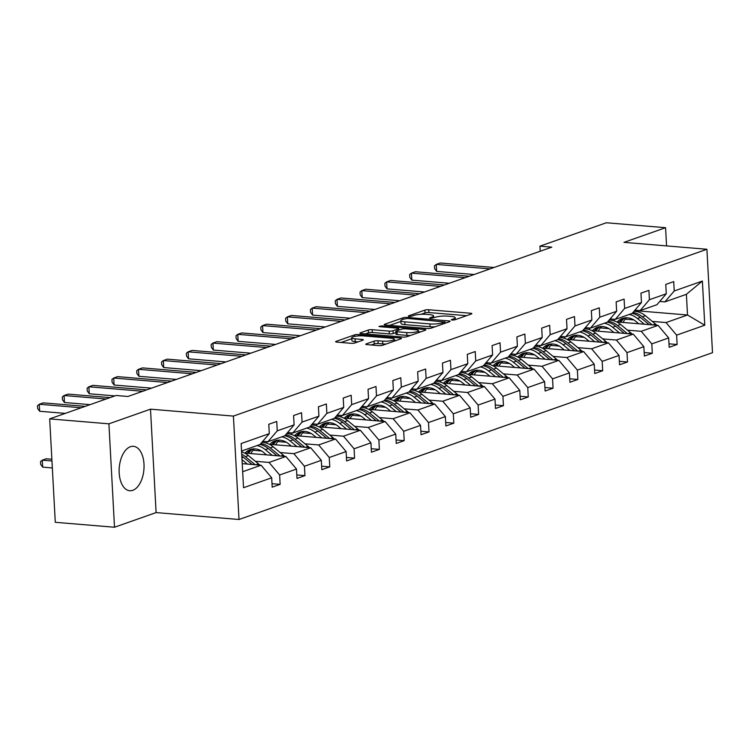<?xml version="1.0" encoding="UTF-8"?>
<svg xmlns="http://www.w3.org/2000/svg" width="750" height="750" viewBox="0 0 750 750"><rect width="100%" height="100%" fill="white"/><g stroke="black" fill="none" stroke-linecap="round" stroke-linejoin="round"><path stroke-width="1.12" d="M452.081 320.081L454.8 319.838L471.384 313.988A2.803 0.562 -3.1 0 0 471.863 313.65A2.803 0.562 -3.1 0 0 470.625 313.247L428.766 309.759A2.803 0.562 -3.1 0 0 424.884 310.116L408.291 315.956L408.825 316.472L411.553 316.228L413.7 315.469A8.972 1.809 -3.1 0 1 426.131 314.334L429.619 314.625A8.972 1.809 -3.1 0 1 433.584 315.9A8.972 1.809 -3.1 0 1 432.066 317.006L429.591 318L430.453 318.281L435.319 317.278A8.972 1.809 -3.1 0 1 447.759 316.134L451.247 316.425A8.972 1.809 -3.1 0 1 455.212 317.7A8.972 1.809 -3.1 0 1 453.694 318.806L451.209 319.809L452.081 320.081M132.769 490.322A22.284 12.366 94.8 0 0 144.047 466.837A22.284 12.366 94.8 0 0 133.444 446.316A22.284 12.366 94.8 0 0 130.406 446.728A22.284 12.366 94.8 0 0 119.128 470.212A22.284 12.366 94.8 0 0 129.731 490.734A22.284 12.366 94.8 0 0 132.769 490.322M366.244 343.894A2.803 0.562 -3.1 0 0 365.766 344.241A2.803 0.562 -3.1 0 0 367.003 344.634L378.75 345.619A2.803 0.562 -3.1 0 0 382.641 345.262L401.062 338.766A2.803 0.562 -3.1 0 0 401.531 338.428A2.803 0.562 -3.1 0 0 400.294 338.025L358.434 334.537A2.803 0.562 -3.1 0 0 354.553 334.894L336.131 341.381A2.803 0.562 -3.1 0 0 335.653 341.728A2.803 0.562 -3.1 0 0 336.891 342.122L351.075 343.303A2.803 0.562 -3.1 0 0 354.966 342.947L362.85 340.172A2.803 0.562 -3.1 0 0 363.328 339.825A2.803 0.562 -3.1 0 0 362.081 339.431L355.05 338.841A7.5 1.509 -3.1 0 1 351.731 337.781A7.5 1.509 -3.1 0 1 355.669 336.225A7.5 1.509 -3.1 0 1 363.403 335.897L390.956 338.203A7.5 1.509 -3.1 0 1 394.275 339.262A7.5 1.509 -3.1 0 1 390.347 340.819A7.5 1.509 -3.1 0 1 382.603 341.137L378.009 340.763A2.803 0.562 -3.1 0 0 374.128 341.119L366.244 343.894L366.281 344.531M150.497 409.172L108.909 423.825L49.678 418.884L55.284 522.3L114.506 527.241L156.103 512.587L239.016 519.497L233.409 416.091L150.497 409.172L156.103 512.587M666.562 245.906L665.578 227.7L623.981 242.353L706.903 249.272L233.409 416.091M665.578 227.7L606.347 222.759L539.944 246.159L540.225 251.222M49.678 418.884L116.081 395.484L127.931 396.478L551.794 247.144L539.944 246.159M427.303 328.509A2.803 0.562 -3.1 0 0 431.194 328.153L449.606 321.666A2.803 0.562 -3.1 0 0 450.084 321.319A2.803 0.562 -3.1 0 0 448.847 320.916L406.988 317.428A2.803 0.562 -3.1 0 0 403.106 317.784L384.684 324.272A2.803 0.562 -3.1 0 0 384.206 324.619A2.803 0.562 -3.1 0 0 385.444 325.022L427.303 328.509M425.334 330.216L406.913 336.703A2.803 0.562 -3.1 0 1 403.022 337.059L361.172 333.572A2.803 0.562 -3.1 0 1 359.934 333.169A2.803 0.562 -3.1 0 1 360.403 332.831L368.287 330.047A2.803 0.562 -3.1 0 1 372.178 329.691L389.147 331.106A2.803 0.562 -3.1 0 0 393.038 330.75L398.269 328.912A2.803 0.562 -3.1 0 0 398.747 328.566A2.803 0.562 -3.1 0 0 397.5 328.163L379.828 326.691L378.966 326.419L382.013 325.922L424.575 329.475A2.803 0.562 -3.1 0 1 425.812 329.869A2.803 0.562 -3.1 0 1 425.334 330.216M108.909 423.825L114.506 527.241M272.006 483.684L280.144 484.359L272.194 487.162L271.688 477.797L243.534 487.716L241.144 443.559L269.297 433.641L259.978 444.544L241.547 451.041M239.016 519.497L712.5 352.688L706.903 249.272M277.247 430.837L294.103 424.894L284.794 435.806L267.928 441.741L277.247 430.837L276.741 421.472L268.781 424.275L269.297 433.641M294.103 424.894L293.597 415.538L301.547 412.734L302.053 422.091L318.919 416.156L318.412 406.791L326.363 403.988L326.869 413.353L343.725 407.409L343.219 398.053L351.169 395.25L351.684 404.616L368.541 398.672L368.034 389.306L375.984 386.512L376.491 395.869L393.347 389.934L392.841 380.569L400.8 377.766L401.306 387.131L418.163 381.188L417.656 371.831L425.606 369.028L426.112 378.384L442.969 372.45L442.462 363.084L450.422 360.281L450.928 369.647L467.784 363.703L467.278 354.347L475.228 351.544L475.734 360.909L492.6 354.966L492.094 345.6L500.044 342.797L500.55 352.162L517.406 346.228L516.9 336.863L524.85 334.059L525.356 343.425L542.222 337.481L541.716 328.116L549.666 325.322L550.172 334.678L567.028 328.744L566.522 319.378L574.472 316.575L574.988 325.941L591.844 319.997L591.337 310.641L599.288 307.838L599.794 317.203L616.65 311.259L616.144 301.894L624.103 299.091L624.609 308.456L641.466 302.522L640.959 293.156L648.909 290.353L649.416 299.719L666.281 293.775L665.766 284.409L673.725 281.616L674.231 290.972L702.384 281.053L704.775 325.219L676.622 335.138L677.128 344.494L669.178 347.297L668.672 337.941L651.806 343.875L652.312 353.241L644.363 356.044L643.856 346.678L627 352.622L627.506 361.978L619.556 364.781L619.041 355.416L602.184 361.359L602.691 370.725L594.741 373.528L594.234 364.163L577.378 370.097L577.884 379.462L569.925 382.266L569.419 372.9L552.562 378.844L553.069 388.209L545.119 391.003L544.612 381.647L527.756 387.581L528.263 396.947L520.303 399.75L519.797 390.384L502.941 396.328L503.447 405.684L495.497 408.488L494.991 399.122L478.125 405.066L478.631 414.431L470.681 417.234L470.175 407.869L453.319 413.803L453.825 423.169L445.875 425.972L445.369 416.606L428.503 422.55L429.009 431.916L421.059 434.709L420.553 425.353L403.697 431.288L404.203 440.653L396.253 443.456L395.738 434.091L378.881 440.034L379.387 449.391L371.438 452.194L370.931 442.838L354.075 448.772L354.581 458.137L346.622 460.941L346.116 451.575L329.259 457.509L329.766 466.875L321.816 469.678L321.309 460.312L304.444 466.256L304.959 475.622L297 478.416L296.494 469.059L279.637 474.994L280.144 484.359M244.519 453.038L285.909 456.488L269.053 462.431L255.338 461.288M269.053 462.431L279.637 474.994M285.909 456.488L296.494 469.059M262.744 441.309L267.928 441.741M269.334 444.291L310.725 447.75L293.859 453.684L280.153 452.541M261.553 450.994L253.05 450.281M293.859 453.684L304.444 466.256M310.725 447.75L321.309 460.312M318.919 416.156L309.6 427.069L292.744 433.003L302.053 422.091M287.55 432.572L292.744 433.003M294.141 435.553L335.531 439.003L318.675 444.947L304.959 443.803M286.359 442.247L277.856 441.544M318.675 444.947L329.259 457.509M335.531 439.003L346.116 451.575M343.725 407.409L334.416 418.322L317.55 424.266L326.869 413.353M312.366 423.825L317.55 424.266M318.956 426.816L360.347 430.266L343.481 436.2L329.775 435.056M311.175 433.509L302.672 432.797M343.481 436.2L354.075 448.772M360.347 430.266L370.931 442.838M368.541 398.672L359.222 409.584L342.366 415.519L351.684 404.616M337.172 415.087L342.366 415.519M343.762 418.069L385.153 421.519L368.297 427.462L354.581 426.319M335.981 424.762L327.488 424.059M368.297 427.462L378.881 440.034M385.153 421.519L395.738 434.091M393.347 389.934L384.037 400.837L367.181 406.781L376.491 395.869M361.988 406.35L367.181 406.781M368.578 409.331L409.969 412.781L393.113 418.725L379.397 417.581M360.797 416.025L352.294 415.312M393.113 418.725L403.697 431.288M409.969 412.781L420.553 425.353M418.163 381.188L408.844 392.1L391.988 398.034L401.306 387.131M386.794 397.603L391.988 398.034M393.384 400.584L434.775 404.044L417.919 409.978L404.213 408.834M385.603 407.288L377.109 406.575M417.919 409.978L428.503 422.55M434.775 404.044L445.369 416.606M442.969 372.45L433.659 383.353L416.803 389.297L426.112 378.384M411.609 388.866L416.803 389.297M418.2 391.847L459.591 395.297L442.734 401.241L429.019 400.097M410.419 398.541L401.916 397.838M442.734 401.241L453.319 413.803M459.591 395.297L470.175 407.869M467.784 363.703L458.475 374.616L441.609 380.559L450.928 369.647M436.425 380.119L441.609 380.559M443.016 383.109L484.406 386.559L467.541 392.494L453.834 391.35M435.234 389.803L426.731 389.091M467.541 392.494L478.125 405.066M484.406 386.559L494.991 399.122M492.6 354.966L483.281 365.878L466.425 371.812L475.734 360.909M461.231 371.381L466.425 371.812M467.822 374.363L509.212 377.812L492.356 383.756L478.641 382.613M460.041 381.056L451.537 380.353M492.356 383.756L502.941 396.328M509.212 377.812L519.797 390.384M517.406 346.228L508.097 357.131L491.231 363.075L500.55 352.162M486.047 362.644L491.231 363.075M492.638 365.625L534.028 369.075L517.163 375.019L503.456 373.875M484.856 372.319L476.353 371.606M517.163 375.019L527.756 387.581M534.028 369.075L544.612 381.647M542.222 337.481L532.903 348.394L516.047 354.328L525.356 343.425M510.853 353.897L516.047 354.328M517.444 356.878L558.834 360.338L541.978 366.272L528.263 365.128M509.662 363.581L501.159 362.869M541.978 366.272L552.562 378.844M558.834 360.338L569.419 372.9M567.028 328.744L557.719 339.647L540.853 345.591L550.172 334.678M535.669 345.159L540.853 345.591M542.259 348.141L583.65 351.591L566.794 357.534L553.078 356.391M534.478 354.834L525.975 354.131M566.794 357.534L577.378 370.097M583.65 351.591L594.234 364.163M591.844 319.997L582.525 330.909L565.669 336.853L574.988 325.941M560.475 336.412L565.669 336.853M567.066 339.394L608.456 342.853L591.6 348.788L577.884 347.644M559.284 346.097L550.791 345.384M591.6 348.788L602.184 361.359M608.456 342.853L619.041 355.416M616.65 311.259L607.341 322.172L590.484 328.106L599.794 317.203M585.291 327.675L590.484 328.106M591.881 330.656L633.272 334.106L616.416 340.05L602.7 338.906M584.1 337.35L575.597 336.647M616.416 340.05L627 352.622M633.272 334.106L643.856 346.678M641.466 302.522L632.147 313.425L615.291 319.369L624.609 308.456M610.097 318.938L615.291 319.369M616.688 321.919L658.078 325.369L641.222 331.303L627.516 330.159M608.906 328.612L600.413 327.9M641.222 331.303L651.806 343.875M658.078 325.369L668.672 337.941M666.281 293.775L656.962 304.688L640.106 310.622L649.416 299.719M634.913 310.191L640.106 310.622M634.575 310.584L687.506 315L666.038 322.566L652.322 321.422M633.722 319.875L625.219 319.163M666.038 322.566L676.622 335.138M704.775 325.219L687.506 315L686.391 294.319L664.913 301.884L674.231 290.972M659.728 301.453L664.913 301.884M242.662 471.722L261.103 465.225L242.231 463.659M686.391 294.319L702.384 281.053M261.103 465.225L271.688 477.797M668.991 343.819L677.128 344.494M644.175 352.556L652.312 353.241M619.359 361.303L627.506 361.978M594.553 370.041L602.691 370.725M569.738 378.788L577.884 379.462M544.931 387.525L553.069 388.209M520.116 396.262L528.263 396.947M495.309 405.009L503.447 405.684M470.494 413.747L478.631 414.431M445.688 422.494L453.825 423.169M420.872 431.231L429.009 431.916M396.056 439.978L404.203 440.653M371.25 448.716L379.387 449.391M346.434 457.453L354.581 458.137M321.628 466.2L329.766 466.875M296.812 474.938L304.959 475.622M466.566 315.694L428.916 312.553A2.803 0.562 -3.1 0 0 425.034 312.909L421.125 314.288M400.903 321.412L389.653 325.369M444.637 321.994L407.362 318.412L402.375 319.462A8.972 1.809 -3.1 0 0 400.856 320.569A8.972 1.809 -3.1 0 0 404.822 321.844L429.938 323.934A8.972 1.809 -3.1 0 0 442.378 322.791L444.637 321.994L444.713 323.391M400.856 320.569L401.006 323.363A8.972 1.809 -3.1 0 0 404.972 324.637L404.822 321.844M435.103 326.775A8.972 1.809 -3.1 0 1 430.087 326.728L404.972 324.637M365.381 333.919L368.438 332.841L368.287 330.047M395.887 332.597L393.188 333.553A2.803 0.562 -3.1 0 1 389.306 333.9L372.328 332.484A2.803 0.562 -3.1 0 0 368.438 332.841M418.491 331.744L420.506 331.913M406.762 332.578A7.5 1.509 -3.1 0 0 414.506 332.25A7.5 1.509 -3.1 0 0 418.434 330.703A7.5 1.509 -3.1 0 0 415.116 329.634L405.413 328.828A2.803 0.562 -3.1 0 0 401.522 329.184L396.291 331.022A2.803 0.562 -3.1 0 0 395.822 331.369A2.803 0.562 -3.1 0 0 397.059 331.772L406.762 332.578L406.922 335.372A7.5 1.509 -3.1 0 0 410.512 335.438M395.822 331.369L395.972 334.163A2.803 0.562 -3.1 0 0 397.209 334.566L397.059 331.772M406.922 335.372L397.209 334.566M386.194 344.006A7.5 1.509 -3.1 0 1 382.753 343.941L378.169 343.556A2.803 0.562 -3.1 0 0 374.278 343.912L371.222 344.991M351.731 337.781L351.891 340.575A7.5 1.509 -3.1 0 0 355.2 341.634L355.05 338.841M358.022 341.869L355.2 341.634M351.788 338.709L341.109 342.478M396.234 340.472L394.331 340.312M656.681 325.247A7.575 6.112 -109.4 0 0 655.462 324.009L645.375 315.703A21.863 17.644 -109.4 0 0 633.947 311.316M626.653 317.766A18.141 14.644 -109.4 0 0 623.053 322.444M644.372 324.225L637.425 318.506A21.863 17.644 -109.4 0 0 629.231 314.456M614.85 319.331A21.863 17.644 -109.4 0 0 613.762 320.747M638.756 323.756L635.897 321.403A18.141 14.644 -109.4 0 0 622.425 318.441A18.141 14.644 -109.4 0 0 617.269 321.966M652.209 324.881L642.356 316.772A21.863 17.644 -109.4 0 0 632.934 312.516M620.719 322.247A18.141 14.644 70.6 0 1 624.984 317.85M632.194 313.378A21.863 17.644 70.6 0 1 640.444 317.447L649.172 324.628M623.972 318.009A18.141 14.644 -109.4 0 0 619.322 322.134M490.069 268.894L436.256 264.403L440.231 262.997L494.044 267.488M474.103 274.519L436.631 271.388L436.256 264.403L434.484 265.819L434.634 268.612L436.631 271.388M631.866 333.994A7.575 6.112 -109.4 0 0 630.647 332.747L620.569 324.45A21.863 17.644 -109.4 0 0 609.141 320.062M601.838 326.503A18.141 14.644 -109.4 0 0 598.247 331.191M619.556 332.963L612.609 327.253A21.863 17.644 -109.4 0 0 604.416 323.194M590.034 328.069A21.863 17.644 -109.4 0 0 588.947 329.494M613.941 332.494L611.091 330.15A18.141 14.644 -109.4 0 0 597.609 327.188A18.141 14.644 -109.4 0 0 592.453 330.703M627.394 333.619L617.541 325.509A21.863 17.644 -109.4 0 0 608.119 321.253M595.903 330.994A18.141 14.644 70.6 0 1 600.169 326.588M607.378 322.125A21.863 17.644 70.6 0 1 615.637 326.184L624.366 333.366M599.156 326.756A18.141 14.644 -109.4 0 0 594.506 330.872M607.059 342.731A7.575 6.112 -109.4 0 0 605.841 341.484L595.753 333.188A21.863 17.644 -109.4 0 0 584.325 328.8M577.031 335.25A18.141 14.644 -109.4 0 0 573.431 339.928M594.75 341.709L587.803 335.991A21.863 17.644 -109.4 0 0 579.6 331.941M565.228 336.816A21.863 17.644 -109.4 0 0 564.131 338.231M589.134 341.241L586.275 338.888A18.141 14.644 -109.4 0 0 572.803 335.925A18.141 14.644 -109.4 0 0 567.647 339.45M602.587 342.356L592.734 334.256A21.863 17.644 -109.4 0 0 583.312 330M571.097 339.731A18.141 14.644 70.6 0 1 575.363 335.334M582.572 330.863A21.863 17.644 70.6 0 1 590.822 334.922L599.55 342.103M574.35 335.494A18.141 14.644 -109.4 0 0 569.7 339.619M465.253 277.631L411.45 273.141L415.425 271.744L469.237 276.234M449.297 283.256L411.825 280.134L411.45 273.141L409.669 274.566L409.828 277.359L411.825 280.134M440.447 286.378L386.634 281.887L390.609 280.481L444.422 284.972M424.481 291.994L387.009 288.872L386.634 281.887L384.862 283.303L385.012 286.097L387.009 288.872M582.244 351.478A7.575 6.112 -109.4 0 0 581.025 350.231L570.938 341.934A21.863 17.644 -109.4 0 0 559.519 337.547M552.216 343.988A18.141 14.644 -109.4 0 0 548.625 348.675M569.934 350.447L562.987 344.728A21.863 17.644 -109.4 0 0 554.794 340.678M540.413 345.553A21.863 17.644 -109.4 0 0 539.325 346.969M564.319 349.978L561.469 347.625A18.141 14.644 -109.4 0 0 547.987 344.662A18.141 14.644 -109.4 0 0 542.831 348.188M577.772 351.103L567.919 342.994A21.863 17.644 -109.4 0 0 558.497 338.738M546.281 348.478A18.141 14.644 70.6 0 1 550.547 344.072M557.756 339.6A21.863 17.644 70.6 0 1 566.016 343.669L574.734 350.85M549.534 344.241A18.141 14.644 -109.4 0 0 544.884 348.356M415.631 295.116L361.819 290.625L365.803 289.228L419.616 293.719M399.675 300.741L362.203 297.609L361.819 290.625L360.047 292.05L360.197 294.844L362.203 297.609M557.428 360.216A7.575 6.112 -109.4 0 0 556.219 358.969L546.131 350.672A21.863 17.644 -109.4 0 0 534.703 346.284M527.409 352.734A18.141 14.644 -109.4 0 0 523.809 357.413M545.128 359.194L538.181 353.475A21.863 17.644 -109.4 0 0 529.978 349.425M515.606 354.291A21.863 17.644 -109.4 0 0 514.509 355.716M539.513 358.725L536.653 356.372A18.141 14.644 -109.4 0 0 523.172 353.409A18.141 14.644 -109.4 0 0 518.025 356.925M552.956 359.841L543.113 351.731A21.863 17.644 -109.4 0 0 533.681 347.475M521.475 357.216A18.141 14.644 70.6 0 1 525.741 352.809M532.941 348.347A21.863 17.644 70.6 0 1 541.2 352.406L549.928 359.587M524.719 352.978A18.141 14.644 -109.4 0 0 520.078 357.103M390.825 303.853L337.013 299.372L340.988 297.966L394.8 302.456M374.859 309.478L337.387 306.356L337.013 299.372L335.241 300.787L335.391 303.581L337.387 306.356M532.622 368.953A7.575 6.112 -109.4 0 0 531.403 367.716L521.316 359.409A21.863 17.644 -109.4 0 0 509.897 355.022M502.594 361.472A18.141 14.644 -109.4 0 0 499.003 366.15M520.312 367.931L513.366 362.213A21.863 17.644 -109.4 0 0 505.172 358.163M490.791 363.038A21.863 17.644 -109.4 0 0 489.703 364.453M514.697 367.462L511.838 365.109A18.141 14.644 -109.4 0 0 498.366 362.147A18.141 14.644 -109.4 0 0 493.209 365.672M528.15 368.588L518.297 360.478A21.863 17.644 -109.4 0 0 508.875 356.222M496.659 365.963A18.141 14.644 70.6 0 1 500.925 361.556M508.134 357.084A21.863 17.644 70.6 0 1 516.384 361.153L525.112 368.334M499.913 361.716A18.141 14.644 -109.4 0 0 495.262 365.841M366.009 312.6L312.197 308.109L316.172 306.713L369.984 311.194M350.044 318.225L312.581 315.094L312.197 308.109L310.425 309.525L310.575 312.319L312.581 315.094M507.806 377.7A7.575 6.112 -109.4 0 0 506.597 376.453L496.509 368.156A21.863 17.644 -109.4 0 0 485.081 363.769M477.787 370.209A18.141 14.644 -109.4 0 0 474.188 374.897M495.506 376.669L488.559 370.959A21.863 17.644 -109.4 0 0 480.356 366.9M465.984 371.775A21.863 17.644 -109.4 0 0 464.887 373.2M489.891 376.2L487.031 373.856A18.141 14.644 -109.4 0 0 473.55 370.894A18.141 14.644 -109.4 0 0 468.403 374.409M503.334 377.325L493.481 369.216A21.863 17.644 -109.4 0 0 484.059 364.959M471.853 374.7A18.141 14.644 70.6 0 1 476.119 370.294M483.319 365.831A21.863 17.644 70.6 0 1 491.578 369.891L500.306 377.072M475.097 370.463A18.141 14.644 -109.4 0 0 470.456 374.587M341.203 321.337L287.391 316.847L291.366 315.45L345.178 319.941M325.238 326.962L287.766 323.841L287.391 316.847L285.619 318.272L285.769 321.066L287.766 323.841M483 386.438A7.575 6.112 -109.4 0 0 481.781 385.191L471.694 376.894A21.863 17.644 -109.4 0 0 460.266 372.506M452.972 378.956A18.141 14.644 -109.4 0 0 449.381 383.634M470.691 385.416L463.744 379.697A21.863 17.644 -109.4 0 0 455.55 375.647M441.169 380.522A21.863 17.644 -109.4 0 0 440.081 381.938M465.075 384.947L462.216 382.594A18.141 14.644 -109.4 0 0 448.744 379.631A18.141 14.644 -109.4 0 0 443.588 383.156M478.528 386.072L468.675 377.963A21.863 17.644 -109.4 0 0 459.253 373.706M447.037 383.438A18.141 14.644 70.6 0 1 451.303 379.041M458.512 374.569A21.863 17.644 70.6 0 1 466.762 378.628L475.491 385.819M450.291 379.2A18.141 14.644 -109.4 0 0 445.641 383.325M316.388 330.084L262.575 325.594L266.55 324.188L320.363 328.678M300.422 335.709L262.959 332.578L262.575 325.594L260.803 327.009L260.953 329.803L262.959 332.578M458.184 395.184A7.575 6.112 -109.4 0 0 456.966 393.938L446.887 385.641A21.863 17.644 -109.4 0 0 435.459 381.253M428.166 387.694A18.141 14.644 -109.4 0 0 424.566 392.381M445.875 394.153L438.928 388.434A21.863 17.644 -109.4 0 0 430.734 384.384M416.363 389.259A21.863 17.644 -109.4 0 0 415.266 390.675M440.269 393.684L437.409 391.331A18.141 14.644 -109.4 0 0 423.928 388.369A18.141 14.644 -109.4 0 0 418.781 391.894M453.712 394.809L443.859 386.7A21.863 17.644 -109.4 0 0 434.438 382.444M422.222 392.184A18.141 14.644 70.6 0 1 426.488 387.778M433.697 383.306A21.863 17.644 70.6 0 1 441.956 387.375L450.684 394.556M425.475 387.947A18.141 14.644 -109.4 0 0 420.834 392.062M291.581 338.822L237.769 334.331L241.744 332.934L295.556 337.425M275.616 344.447L238.144 341.325L237.769 334.331L235.988 335.756L236.147 338.55L238.144 341.325M433.378 403.922A7.575 6.112 -109.4 0 0 432.159 402.675L422.072 394.378A21.863 17.644 -109.4 0 0 410.644 389.991M403.35 396.441A18.141 14.644 -109.4 0 0 399.75 401.119M421.069 402.9L414.122 397.181A21.863 17.644 -109.4 0 0 405.928 393.131M391.547 398.006A21.863 17.644 -109.4 0 0 390.459 399.422M415.453 402.431L412.594 400.078A18.141 14.644 -109.4 0 0 399.122 397.116A18.141 14.644 -109.4 0 0 393.966 400.631M428.906 403.547L419.053 395.447A21.863 17.644 -109.4 0 0 409.631 391.181M397.416 400.922A18.141 14.644 70.6 0 1 401.681 396.525M408.891 392.053A21.863 17.644 70.6 0 1 417.141 396.112L425.869 403.294M400.669 396.684A18.141 14.644 -109.4 0 0 396.019 400.809M408.562 412.669A7.575 6.112 -109.4 0 0 407.344 411.422L397.266 403.116A21.863 17.644 -109.4 0 0 385.837 398.738M378.534 405.178A18.141 14.644 -109.4 0 0 374.944 409.856M396.253 411.637L389.306 405.919A21.863 17.644 -109.4 0 0 381.112 401.869M366.731 406.744A21.863 17.644 -109.4 0 0 365.644 408.159M390.637 411.169L387.787 408.816A18.141 14.644 -109.4 0 0 374.306 405.853A18.141 14.644 -109.4 0 0 369.15 409.378M404.091 412.294L394.237 404.184A21.863 17.644 -109.4 0 0 384.816 399.928M372.6 409.669A18.141 14.644 70.6 0 1 376.866 405.262M384.075 400.791A21.863 17.644 70.6 0 1 392.334 404.859L401.062 412.041M375.853 405.422A18.141 14.644 -109.4 0 0 371.203 409.547M383.747 421.406A7.575 6.112 -109.4 0 0 382.538 420.159L372.45 411.863A21.863 17.644 -109.4 0 0 361.022 407.475M353.728 413.925A18.141 14.644 -109.4 0 0 350.128 418.603M371.447 420.375L364.5 414.666A21.863 17.644 -109.4 0 0 356.297 410.616M341.925 415.481A21.863 17.644 -109.4 0 0 340.828 416.906M365.831 419.906L362.972 417.562A18.141 14.644 -109.4 0 0 349.5 414.6A18.141 14.644 -109.4 0 0 344.344 418.116M379.284 421.031L369.431 412.922A21.863 17.644 -109.4 0 0 360.009 408.666M347.794 418.406A18.141 14.644 70.6 0 1 352.059 414M359.269 409.537A21.863 17.644 70.6 0 1 367.519 413.597L376.247 420.778M351.047 414.169A18.141 14.644 -109.4 0 0 346.397 418.294M358.941 430.144A7.575 6.112 -109.4 0 0 357.722 428.906L347.634 420.6A21.863 17.644 -109.4 0 0 336.216 416.212M328.912 422.662A18.141 14.644 -109.4 0 0 325.322 427.341M346.631 429.122L339.684 423.403A21.863 17.644 -109.4 0 0 331.491 419.353M317.109 424.228A21.863 17.644 -109.4 0 0 316.022 425.644M341.016 428.653L338.166 426.3A18.141 14.644 -109.4 0 0 324.684 423.337A18.141 14.644 -109.4 0 0 319.528 426.863M354.469 429.778L344.616 421.669A21.863 17.644 -109.4 0 0 335.194 417.413M322.978 427.144A18.141 14.644 70.6 0 1 327.244 422.747M334.453 418.275A21.863 17.644 70.6 0 1 342.712 422.344L351.431 429.525M326.231 422.906A18.141 14.644 -109.4 0 0 321.581 427.031M334.125 438.891A7.575 6.112 -109.4 0 0 332.916 437.644L322.828 429.347A21.863 17.644 -109.4 0 0 311.4 424.959M304.106 431.4A18.141 14.644 -109.4 0 0 300.506 436.088M321.825 437.859L314.878 432.141A21.863 17.644 -109.4 0 0 306.675 428.091M292.303 432.966A21.863 17.644 -109.4 0 0 291.206 434.381M316.209 437.391L313.35 435.047A18.141 14.644 -109.4 0 0 299.869 432.084A18.141 14.644 -109.4 0 0 294.722 435.6M329.653 438.516L319.809 430.406A21.863 17.644 -109.4 0 0 310.378 426.15M298.172 435.891A18.141 14.644 70.6 0 1 302.438 431.484M309.637 427.022A21.863 17.644 70.6 0 1 317.897 431.081L326.625 438.263M301.416 431.653A18.141 14.644 -109.4 0 0 296.775 435.769M309.319 447.628A7.575 6.112 -109.4 0 0 308.1 446.381L298.012 438.084A21.863 17.644 -109.4 0 0 286.594 433.697M279.291 440.147A18.141 14.644 -109.4 0 0 275.7 444.825M297.009 446.606L290.062 440.887A21.863 17.644 -109.4 0 0 281.869 436.837M267.488 441.713A21.863 17.644 -109.4 0 0 266.4 443.128M291.394 446.137L288.534 443.784A18.141 14.644 -109.4 0 0 275.062 440.822A18.141 14.644 -109.4 0 0 269.906 444.347M304.847 447.253L294.994 439.153A21.863 17.644 -109.4 0 0 285.572 434.887M273.356 444.628A18.141 14.644 70.6 0 1 277.622 440.231M284.831 435.759A21.863 17.644 70.6 0 1 293.081 439.819L301.809 447M276.609 440.391A18.141 14.644 -109.4 0 0 271.959 444.516M266.766 347.559L212.953 343.078L216.928 341.672L270.741 346.163M250.8 353.184L213.328 350.062L212.953 343.078L211.181 344.494L211.331 347.288L213.328 350.062M241.95 356.306L188.147 351.816L192.122 350.419L245.934 354.9M225.994 361.931L188.522 358.8L188.147 351.816L186.366 353.231L186.516 356.034L188.522 358.8M217.144 365.044L163.331 360.553L167.306 359.156L221.119 363.647M201.178 370.669L163.706 367.547L163.331 360.553L161.559 361.978L161.709 364.772L163.706 367.547M192.328 373.791L138.516 369.3L142.5 367.894L196.303 372.384M176.372 379.416L138.9 376.284L138.516 369.3L136.744 370.716L136.894 373.509L138.9 376.284M167.522 382.528L113.709 378.038L117.684 376.641L171.497 381.131M151.556 388.153L114.084 385.031L113.709 378.038L111.938 379.462L112.088 382.256L114.084 385.031M142.706 391.266L88.894 386.784L92.869 385.378L146.681 389.869M114.9 395.906L89.278 393.769L88.894 386.784L87.122 388.2L87.272 390.994L89.278 393.769M284.503 456.375A7.575 6.112 -109.4 0 0 283.294 455.128L273.206 446.822A21.863 17.644 -109.4 0 0 261.778 442.444M254.484 448.884A18.141 14.644 -109.4 0 0 250.884 453.562M272.203 455.344L265.256 449.625A21.863 17.644 -109.4 0 0 257.053 445.575M242.447 450.722A21.863 17.644 -109.4 0 0 241.594 451.866A21.863 17.644 -109.4 0 1 248.391 455.569L258.478 463.866A7.575 6.112 -109.4 0 1 259.697 465.113M266.588 454.875L263.728 452.522A18.141 14.644 -109.4 0 0 250.247 449.559A18.141 14.644 -109.4 0 0 245.1 453.084M280.031 456L270.178 447.891A21.863 17.644 -109.4 0 0 260.756 443.634M248.55 453.375A18.141 14.644 70.6 0 1 252.816 448.969M260.016 444.497A21.863 17.644 70.6 0 1 268.275 448.566L277.003 455.747M251.794 449.137A18.141 14.644 -109.4 0 0 247.153 453.253M106.05 399.019L64.088 395.522L68.062 394.125L110.025 397.622M90.084 404.644L64.463 402.506L64.088 395.522L62.316 396.938L62.466 399.741L64.463 402.506M247.387 464.081L242.016 459.666M255.225 464.738L245.372 456.628A21.863 17.644 -109.4 0 0 241.716 454.209M51.862 459.225L46.275 458.766L42.3 460.162L42.675 467.147L52.341 467.953M241.819 456.075A21.863 17.644 70.6 0 1 243.459 457.303L252.188 464.484M42.675 467.147L40.678 464.381L40.528 461.578L42.3 460.162L51.956 460.969M81.244 407.766L39.272 404.259L43.247 402.863L85.219 406.359M65.278 413.391L39.656 411.253L39.272 404.259L37.5 405.684L37.65 408.478L39.656 411.253M453.759 320.044L453.694 318.806M432.131 318.244L432.066 317.006M425.034 312.909L424.884 310.116M428.916 312.553L428.766 309.759M470.681 314.241L470.625 313.247M384.713 324.909L384.684 324.272M403.181 319.172L403.106 317.784M407.044 318.394L406.988 317.428M448.903 321.919L448.847 320.916M430.087 326.728L429.938 323.934M442.453 324.188L442.378 322.791M360.441 333.469L360.403 332.831M372.328 332.484L372.178 329.691M389.306 333.9L389.147 331.106M393.188 333.553L393.038 330.75M398.344 330.3L398.269 328.912M382.069 326.878L382.013 325.922M424.622 330.469L424.575 329.475M374.278 343.912L374.128 341.119M378.169 343.556L378.009 340.763M382.753 343.941L382.603 341.137M362.137 340.425L362.081 339.431M336.169 342.019L336.131 341.381M354.637 336.412L354.553 334.894M358.509 335.906L358.434 334.537M400.35 339.019L400.294 338.025M642.356 316.772L645.375 315.703M637.425 318.506L640.444 317.447M652.837 324.928L655.462 324.009M617.541 325.509L620.569 324.45M612.609 327.253L615.637 326.184M628.022 333.675L630.647 332.747M592.734 334.256L595.753 333.188M587.803 335.991L590.822 334.922M603.216 342.413L605.841 341.484M567.919 342.994L570.938 341.934M562.987 344.728L566.016 343.669M578.4 351.15L581.025 350.231M543.113 351.731L546.131 350.672M538.181 353.475L541.2 352.406M553.594 359.897L556.219 358.969M518.297 360.478L521.316 359.409M513.366 362.213L516.384 361.153M528.778 368.634L531.403 367.716M493.481 369.216L496.509 368.156M488.559 370.959L491.578 369.891M503.972 377.381L506.597 376.453M468.675 377.963L471.694 376.894M463.744 379.697L466.762 378.628M479.156 386.119L481.781 385.191M443.859 386.7L446.887 385.641M438.928 388.434L441.956 387.375M454.341 394.866L456.966 393.938M419.053 395.447L422.072 394.378M414.122 397.181L417.141 396.112M429.534 403.603L432.159 402.675M394.237 404.184L397.266 403.116M389.306 405.919L392.334 404.859M404.719 412.341L407.344 411.422M369.431 412.922L372.45 411.863M364.5 414.666L367.519 413.597M379.913 421.088L382.538 420.159M344.616 421.669L347.634 420.6M339.684 423.403L342.712 422.344M355.097 429.825L357.722 428.906M319.809 430.406L322.828 429.347M314.878 432.141L317.897 431.081M330.291 438.572L332.916 437.644M294.994 439.153L298.012 438.084M290.062 440.887L293.081 439.819M305.475 447.309L308.1 446.381M270.178 447.891L273.206 446.822M265.256 449.625L268.275 448.566M280.669 456.047L283.294 455.128M245.372 456.628L248.391 455.569M241.913 457.847L243.459 457.303M255.853 464.794L258.478 463.866M455.316 319.65L455.212 317.7M433.697 317.85L433.584 315.9M445.05 323.269L444.975 321.759M398.831 330.131L398.747 328.566M418.538 332.616L418.434 330.703M394.378 341.128L394.275 339.262"/></g></svg>
